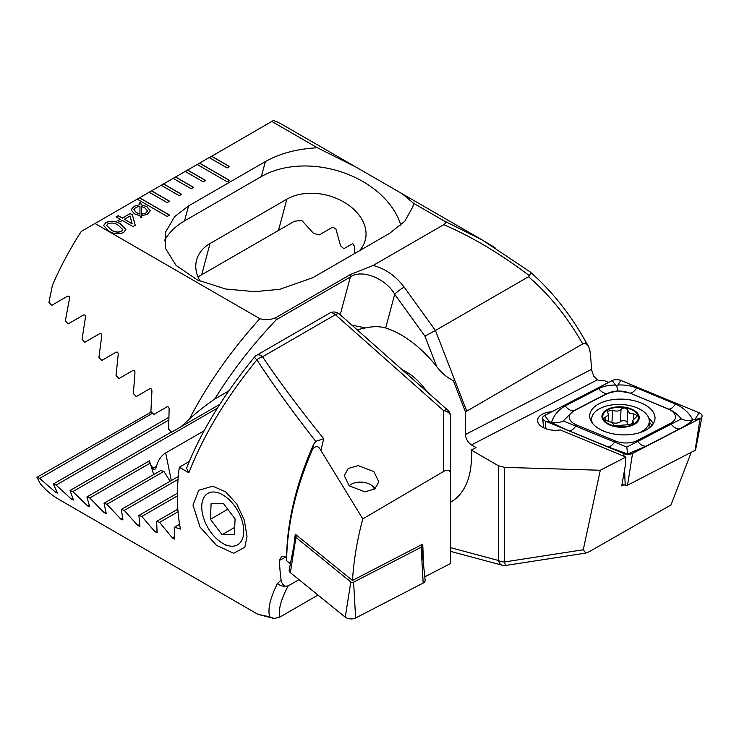 <?xml version="1.0" encoding="UTF-8"?>
<svg xmlns="http://www.w3.org/2000/svg" width="739" height="739" viewBox="0 0 739 739"><rect width="100%" height="100%" fill="white"/><g stroke="black" fill="none" stroke-linecap="round" stroke-linejoin="round"><path stroke-width="1.11" d="M551.811 411.771A16.979 9.274 2.5 0 0 537.586 420.269A16.979 9.274 2.5 0 0 542.555 427.207A16.979 9.274 2.5 0 0 560.319 429.922L625.878 457.035L625.286 465.681L621.748 485.902L623.984 484.747M402.118 369.685A50.926 29.403 60 0 1 406.034 371.699L406.034 371.699A50.926 29.403 60 0 1 427.327 392.03M373.13 265.458C385.49 268.765 395.827 275.98 404.15 287.101A8.489 1.201 144.2 0 0 394.7 294.261L385.666 327.996A99.294 57.328 -120 0 1 401.24 334.97A99.294 57.328 -120 0 1 436.731 366.581C441.294 372.742 446.827 377.444 453.33 380.659L465.45 411.882L582.692 343.912C567.432 317.04 549.363 294.649 528.505 276.746L529.494 275.749C500.127 253.569 471.547 236.554 443.751 224.693L373.13 265.458L350.498 274.492L275.758 317.65C270.603 319.904 265.301 320.246 259.832 318.675L94.998 223.501L81.299 231.409A212.176 122.498 120 0 0 52.46 285.189L48.95 302.279L51.665 305.373L67.517 296.228C69.041 295.831 69.697 296.616 69.494 298.584L65.365 320.809L68.127 323.885L83.452 315.026C84.939 314.648 85.604 315.424 85.465 317.364L82.029 339.201L84.828 342.249L99.673 333.677C101.114 333.307 101.788 334.074 101.714 335.996L98.924 357.454L101.751 360.475L116.143 352.17C117.547 351.81 118.24 352.577 118.212 354.471L116.032 375.578L118.905 378.58L132.854 370.525C134.23 370.184 134.932 370.941 134.96 372.816L133.362 393.582L136.272 396.566L149.805 388.751C151.135 388.418 151.846 389.176 151.938 391.023L150.895 411.466L153.841 414.431L166.968 406.847C168.27 406.524 168.991 407.272 169.129 409.101L168.631 429.23L171.605 432.186L181.009 426.754L189.424 419.078C207.345 384.363 230.817 350.896 259.832 318.675M582.692 343.912L585.353 343.598L588.392 345.991L589.75 349.593A212.176 122.498 -60 0 1 591.403 369.417L593.74 376.123L597.472 379.791L598.673 380.483L604.308 380.65L608.594 382.423M209.192 157.573L227.196 167.965L229.598 166.58L211.594 156.188L197.193 164.501L227.196 181.822L229.598 180.436L199.595 163.116L197.313 164.566M197.193 164.501L185.193 171.43L203.197 181.822L205.599 180.436L187.595 170.044L185.313 171.503M185.193 171.43L173.185 178.358L191.189 188.75L193.59 187.364L175.586 176.972L173.305 178.432M173.185 178.358L161.185 185.286L179.189 195.687L181.591 194.302L163.587 183.9L161.305 185.36M161.185 185.286L149.186 192.214L167.19 202.615L169.591 201.23L151.587 190.828L149.306 192.288M149.186 192.214L137.186 199.151L167.19 216.472L169.591 215.086L139.579 197.766L137.306 199.216M137.186 199.151L94.998 223.501M317.382 147.763L355.93 167.06L283.48 125.233A212.176 122.498 120 0 0 273.476 120.457L271.786 121.436L317.382 147.763C297.078 148.862 279.748 153.472 265.366 161.592L188.547 205.941L174.69 216.592L165.305 232.526L165.527 248.489L176.067 265.43L197.368 279.952L225.589 288.995L254.622 291.674L279.712 289.328L312.809 277.679L389.629 233.33L404.852 221.183L412.87 206.744L413.581 203.299L443.649 220.665C445.839 221.996 445.866 223.344 443.751 224.693M271.786 121.436L209.313 157.638M120.263 219.261L116.106 216.86L118.185 215.659L122.341 218.06L130.184 213.525L132.392 214.8L135.246 225.266L132.955 226.587L122.341 220.453L120.032 221.792L117.954 220.591L120.263 219.261L118.074 220.656M139.671 204.712L139.505 202.883L140.78 202.735L141.177 204.758L146.922 206.661L150.276 210.698L147.403 214.245L141.537 215.853L141.823 217.589L140.373 217.626L140.087 215.806L134.452 213.857L131.08 209.839L133.907 206.32L139.671 204.712L133.907 206.32M108.707 230.974L103.571 225.524L105.973 222.448C111.321 220.434 116.226 220.961 120.706 224.046L125.879 229.533L123.515 232.573C118.138 234.596 113.206 234.069 108.707 230.974M450.624 502.187A99.294 57.328 -120 0 0 450.882 502.04A99.294 57.328 -120 0 0 471.233 450.042L498.548 465.819L504.552 467.362L600.299 470.253L583.274 549.77L585.805 553.068L589.001 551.821L670.984 504.949L691.261 452.286M471.233 450.042L476.055 447.575L471.454 444.915C467.833 442.384 465.829 438.92 465.45 434.514L465.45 411.882M600.299 470.253L625.878 457.035M355.93 167.06L402.302 193.84L413.581 203.299M443.649 220.665L482.096 239.907L495.001 247.676M404.15 287.101L435.447 330.481L424.907 336.125L394.7 294.261C385.703 278.252 361.306 268.756 350.341 277.005L276.275 319.765C252.544 344.725 232.018 371.154 214.716 399.051C204.897 405.877 196.463 412.547 189.424 419.078M466.651 410.912L435.447 330.481L528.505 276.746M482.779 240.304L530.122 271.887C551.987 291.101 570.545 314.417 585.796 341.815A8.489 2.568 150.9 0 1 585.353 343.598M529.724 271.703C530.741 271.97 530.667 273.319 529.494 275.749M585.805 553.068L505.855 565.437A8.489 0.915 -98.8 0 1 504.552 561.954L583.274 549.77M453.229 500.552A99.294 57.328 60 0 1 450.624 501.642M385.666 327.996C379.781 326.278 373.075 326.25 365.537 327.913L351.893 325.142M365.537 327.913L357.094 329.751M219.806 404.353L181.009 426.754M228.776 390.931L214.716 399.051M354.692 253.495L354.36 246.142L352.715 243.593L343.838 248.72A47.527 33.606 15 0 0 340.633 245.911L335.848 228.822L332.679 227.159L319.257 234.9A47.527 33.606 15 0 0 313.622 233.496L301.798 220.481L294.473 221.201L197.987 276.913M359.274 250.854A47.527 33.606 15 0 0 365.232 240.258A47.527 33.606 15 0 0 341.52 200.749A47.527 33.606 15 0 0 286.861 199.17L210.042 243.519A47.527 33.606 15 0 0 196.602 260.008A47.527 33.606 15 0 0 200.121 281.208M400.787 225.303A84.874 60.016 15 0 0 343.376 172.621A84.874 60.016 15 0 0 261.357 176.556L184.538 220.906A84.874 60.016 15 0 0 164.307 240.905M275.758 317.65L276.275 319.765M139.523 203.022L140.78 202.735M140.78 202.874L141.177 204.758M141.177 204.897L146.922 206.661M146.922 206.8L150.276 210.763M141.796 217.589L141.537 215.853M131.08 209.913L133.907 206.458M145.638 213.275L147.541 210.846L144.844 207.862L141.361 206.477L141.408 214.319L145.638 213.275L147.541 210.911M133.861 209.756L136.392 212.712L139.967 214.19L139.948 206.31L135.745 207.391L133.861 209.691L136.392 212.573L139.967 214.051M141.361 206.477L141.408 214.181L145.638 213.137M116.226 216.924L118.185 215.659M118.185 215.797L122.341 218.06M122.341 218.199L130.184 213.525M130.184 213.663L132.392 214.8M132.392 214.938L135.209 225.284M124.42 219.261L132.142 223.862L130.101 215.982L124.42 219.261L132.142 223.723M103.571 225.598L105.973 222.448M105.973 222.587C111.321 220.573 116.226 221.1 120.706 224.185L120.706 224.046M120.706 224.185L125.87 229.607M106.619 225.515L111.016 229.783C114.037 232.101 117.51 232.683 121.418 231.519L122.813 229.663M121.418 231.381L122.813 229.598L118.397 225.377C115.376 223.067 111.922 222.494 108.033 223.658L106.619 225.441L111.016 229.644C114.037 231.963 117.51 232.545 121.418 231.381L121.418 231.519M169.471 215.151L139.579 197.904M229.478 180.51L199.595 163.254M169.471 201.294L151.587 190.967M181.471 194.366L163.587 184.039M193.47 187.438L175.586 177.111M205.479 180.51L187.595 170.182M229.478 166.644L211.594 156.326M628.058 424.602A6.115 3.344 2.5 0 1 627.134 422.726A6.115 3.344 2.5 0 0 627.134 422.726L627.679 410.339C626.321 407.605 624.104 407.254 621.028 409.258C618.774 411.355 615.938 411.651 612.52 410.145L607.209 411.337L608.613 414.838L603.606 418.514L604.622 419.983L611.67 422.403L614.515 425.692L628.63 424.713L633.97 423.068L632.51 420.703L637.581 415.697L633.794 413.969L629.452 413.221L627.679 410.302M638.976 432.897A28.858 15.768 2.5 0 0 640.861 432.01A28.858 15.768 2.5 0 0 649.285 421.507A28.858 15.768 2.5 0 0 640.833 409.702A28.858 15.768 2.5 0 0 600.05 408.455A28.858 15.768 2.5 0 0 591.625 418.958A28.858 15.768 2.5 0 0 592.586 423.429M633.803 424.657A18.669 10.198 2.5 0 0 633.785 410.228A18.669 10.198 2.5 0 0 607.393 409.415A18.669 10.198 2.5 0 0 607.412 423.853A18.669 10.198 2.5 0 0 633.803 424.657M633.184 410.533A17.819 9.736 2.5 0 0 607.994 409.766A17.819 9.736 2.5 0 0 608.012 423.539A17.819 9.736 2.5 0 0 633.203 424.315A17.819 9.736 2.5 0 0 633.184 410.533M633.572 418.902L633.794 413.969M633.258 424.047L633.341 422.163M611.8 422.477A3.501 1.912 -177.5 0 1 611.975 422.542A6.115 3.344 2.5 0 0 620.483 421.627L621.028 409.258M620.483 421.627A3.501 1.912 -177.5 0 1 624.437 420.713A3.501 1.912 -177.5 0 1 627.134 422.68M645.461 430.347A32.673 17.856 2.5 0 0 655.003 418.45A32.673 17.856 2.5 0 0 635.207 400.981A32.673 17.856 2.5 0 0 599.255 403.67A32.673 17.856 2.5 0 0 589.713 415.567A32.673 17.856 2.5 0 0 609.509 433.036A32.673 17.856 2.5 0 0 645.461 430.347M629.397 393.028A16.979 9.274 2.5 0 0 607.68 393.407L574.212 410.699A16.979 9.274 2.5 0 0 576.494 424.934L615.31 440.989A16.979 9.274 2.5 0 0 637.036 440.61L670.504 423.318A16.979 9.274 2.5 0 0 668.222 409.083L629.868 393.074L617.758 390.783L607.68 393.407M620.843 380.428A6.79 3.713 2.5 0 0 612.16 380.585L544.606 415.494A6.79 3.713 2.5 0 0 542.638 418.265A6.79 3.713 2.5 0 0 545.521 421.184L623.864 453.58A6.79 3.713 2.5 0 0 632.556 453.432L700.101 418.523A6.79 3.713 2.5 0 0 702.05 416.343A6.79 3.713 2.5 0 0 699.186 412.833L620.843 380.428L617.859 385.028C624.649 384.686 630.921 385.666 636.676 387.957L675.492 404.011C683.261 407.494 689.044 412.75 692.831 419.789L700.101 418.523L695.103 450.3A1.829 0.998 2.5 0 0 695.621 449.718L702.05 416.343M622.09 483.962L625.212 485.255A1.829 0.998 2.5 0 0 627.55 485.209L695.103 450.3M563.201 420.934C559.405 422.8 555.516 423.225 551.525 422.218C553.982 415.078 558.536 409.646 565.187 405.914L598.664 388.612A11.879 7.205 62.7 0 0 607.061 393.462L573.593 410.764L563.201 420.934L626.783 447.095L681.256 418.893C684.877 420.63 688.739 420.925 692.831 419.789C690.586 422.366 686.134 425.415 679.483 428.925L646.015 446.217L627.67 453.977L608.003 446.873L569.187 430.819C561.409 427.567 555.516 424.694 551.525 422.218L545.521 421.184L545.844 428.712M598.664 388.612C603.634 386.137 609.287 384.954 615.605 385.065L616.779 386.091L617.859 385.028M681.256 418.893C677.922 414.616 673.737 411.355 668.684 409.129L668.222 409.083M617.758 390.783L616.779 386.091M627.67 453.977L626.783 447.095M420.5 545.28L421.359 545.973A1.829 0.998 -177.5 0 1 421.692 546.5L425.137 580.309A6.79 3.713 -177.5 0 1 423.17 583.08L355.616 617.989A6.79 3.713 -177.5 0 1 345.261 617.176L290.381 572.651A6.79 3.713 -177.5 0 1 289.189 570.102L295.609 536.736A1.829 0.998 -177.5 0 1 296.136 536.144L297.096 535.655M421.692 546.5A1.829 0.998 -177.5 0 1 421.156 547.248L353.611 582.156A1.829 0.998 -177.5 0 1 350.813 581.944L295.933 537.419A1.829 0.998 -177.5 0 1 295.609 536.736M349.224 485.828L344.263 475.639L348.245 468.471L358.203 465.607L373.86 471.602L378.821 481.791L374.839 488.959L364.881 491.823L349.224 485.828A13.154 7.187 -177.5 0 1 351.321 484.202A13.154 7.187 -177.5 0 1 371.237 485.08A13.154 7.187 -177.5 0 1 374.193 489.301A13.154 7.187 -177.5 0 1 374.202 489.403M247.002 536.274L244.858 547.239L233.663 553.271L216.462 545.308L200.038 527.073L192.99 505.088L198.736 490.234L212.758 486.197L225.543 491.777L236.739 503.943L244.323 520.08L247.002 536.274M320.948 450.522L362.803 518.898L443.696 471.399L443.696 410.718L335.414 314.694L262.539 356.771A8.489 4.896 -120 0 0 256.738 355.219A8.489 8.489 0 0 0 254.447 357.149A8.489 0.628 -140.3 0 0 256.895 359.856A8.489 4.656 -34.1 0 1 262.539 356.771C279.869 382.414 300.256 409.711 323.7 438.68L320.948 450.522C318.527 445.691 315.692 445.349 312.44 449.506L313.696 444.222L315.784 441.359C293.198 412.584 273.569 385.407 256.895 359.856C226.023 397.859 203.354 435.502 188.879 472.766L179.318 467.242A212.176 122.498 120 0 0 177.388 496.081A212.176 122.498 120 0 0 180.445 529.078L174.552 527.203L174.367 539.082M174.524 538.676L172.344 537.918L159.596 522.362L156.631 521.383L157.13 532.551L154.968 531.775L141.833 516.45L138.895 515.452L139.93 526.307L137.805 525.521L124.272 510.418L121.362 509.402L122.96 519.942L120.854 519.138L106.906 504.275L104.033 503.241L106.213 513.439L104.144 512.617L89.752 498.003L86.916 496.95L89.715 506.797L87.664 505.956L72.819 491.611L70.02 490.53L73.466 500.007L71.452 499.148L56.118 485.08L53.365 483.98L57.494 493.061L55.517 492.174L39.666 478.41L36.95 477.292L40.451 483.962A212.176 122.498 120 0 0 59.305 499.666L257.92 614.331L269.68 616.825C267.573 609.204 270.188 598.036 277.541 583.311L281.143 580.207A212.176 122.498 -60 0 1 279.481 560.374L281.679 556.291L285.42 556.938L286.621 557.631L286.621 560.716L290.399 563.783M313.696 444.222A212.176 122.498 120 0 0 286.621 557.631M443.696 471.399C447.982 469.219 450.291 470.124 450.624 474.142L450.624 563.487L425.036 576.706L424.131 570.397M423.53 564.578L422.745 544.116L352.466 580.438C353.75 560.282 357.186 539.766 362.803 518.898M312.44 449.506C295.692 488.313 287.083 525.383 286.621 560.716M318.001 595.061L279.97 617.01C278.095 610.072 280.829 599.698 288.192 585.888L298.999 579.644M450.624 511.102L450.624 416.51A8.489 8.489 0 0 0 447.769 410.163A8.489 3.464 -48.4 0 0 443.696 410.718A8.489 5.894 -0 0 1 450.624 416.51M288.192 585.888L285.531 586.193C283.166 585.325 281.698 583.33 281.143 580.207M277.541 583.311A8.489 7.399 28.5 0 0 285.531 586.193M269.68 616.825L274.243 618.543L279.97 617.01M36.95 477.292L151.375 411.937M179.318 467.242L189.286 461.496M188.879 472.766L186.551 468.267C200.916 431.807 223.547 394.774 254.447 357.149M174.552 527.203L179.577 524.302M150.544 464.452L154.008 469.671C154.904 469.764 155.744 468.6 156.548 466.189C158.294 459.907 161.333 455.51 165.665 452.979L204.112 430.782M170.127 481.246L163.864 471.39A47.527 19.399 168.4 0 1 160.696 470.521L104.033 503.241M153.712 474.558L150.174 463.122A47.527 19.399 168.4 0 1 149.509 461.164A47.527 19.399 168.4 0 1 149.444 460.85L149.777 462.161M315.784 441.359L323.7 438.68M138.895 515.452L177.406 493.218M124.272 510.418L178.062 479.362M121.362 509.402L178.293 476.535M106.906 504.275L163.864 471.39M89.752 498.003L150.174 463.122M86.916 496.95L149.444 460.85M72.819 491.611L217.395 408.14M159.596 522.362L178.034 511.721M156.631 521.383L177.831 509.143M141.833 516.45L177.388 495.915M70.02 490.53L171.411 432.001M56.118 485.08L168.686 420.094M53.365 483.98L168.76 417.359M39.666 478.41L152.622 413.203M293.854 545.881L295.267 534.177L352.466 580.438M213.155 491.98A29.708 17.154 -120 0 0 201.747 506.963A29.708 17.154 -120 0 0 222.753 543.35A29.708 17.154 -120 0 0 232.351 546.204A29.708 17.154 -120 0 0 241.431 518.796A29.708 17.154 -120 0 0 213.155 491.98M210.421 519.286L222.07 534.685L234.402 534.491L235.076 518.898L223.427 503.499L211.105 503.693L210.421 519.286L227.788 509.263M234.706 527.387L222.07 534.685M471.454 444.915L597.472 379.791M450.624 547.673L498.548 560.513L498.548 465.819M436.731 366.581L424.907 336.125M504.552 467.362L504.552 561.954A8.489 4.896 180 0 1 498.548 560.513A8.489 6.004 -75 0 0 502.354 565.252A8.489 8.489 0 0 0 505.855 565.437M340.217 314.786L350.341 277.005A8.489 4.896 60 0 0 350.498 274.492M278.483 230.439L286.861 199.17M201.673 274.788L210.042 243.519M188.547 205.941L184.538 220.906M265.366 161.592L261.357 176.556M465.45 434.514L591.403 369.417M627.134 422.708L627.679 410.357M605.287 420.352L605.426 417.258M611.975 422.542L612.52 410.145M653.276 423.715A32.673 17.856 2.5 0 0 648.87 418.44M651.89 425.544A31.565 17.246 2.5 0 0 649.258 422.135M627.55 485.209L632.556 453.432L628.889 453.811M625.212 485.255L624.557 469.856M623.975 456.24L623.864 453.58L626.635 453.848M591.579 420.075A32.673 17.856 2.5 0 0 590.969 420.953M695.159 419.031L699.186 412.833M615.605 385.065L612.16 380.585M549.262 421.544L544.606 415.494M675.492 404.011C673.146 407.475 670.883 409.184 668.684 409.129L629.868 393.074A11.879 5.506 -67.5 0 0 636.676 387.957M679.483 428.925A11.879 7.205 62.7 0 1 671.086 424.075L670.504 423.318M646.015 446.217C643.142 446.365 640.334 444.749 637.618 441.368L637.036 440.61M608.003 446.873C610.192 446.929 612.465 445.229 614.811 441.765L615.31 440.989M569.187 430.819A11.879 5.506 -67.5 0 0 575.986 425.71L576.494 424.934M565.187 405.914C567.912 409.286 570.711 410.902 573.593 410.764L574.212 410.699M295.933 537.419L290.381 572.651M350.813 581.944L345.261 617.176M353.611 582.156L355.616 617.989M421.156 547.248L423.17 583.08M447.769 410.163L339.487 314.14A8.489 3.464 -48.4 0 0 335.414 314.694A8.489 4.896 -120 0 0 333.862 313.567A8.489 4.896 -120 0 0 329.612 313.142L256.738 355.219M172.344 537.918L174.432 536.708M165.665 452.979L171.309 480.572M137.805 525.521L139.643 524.459M120.854 519.138L122.563 518.15M104.144 512.617L105.714 511.702M87.664 505.956L89.096 505.134M152.761 468.369L156.548 466.189M154.968 531.775L156.936 530.639M71.452 499.148L72.727 498.409M55.517 492.174L56.626 491.537M285.762 557.132L279.481 560.374M402.302 193.84L482.096 239.907M585.796 341.815L588.392 345.991M450.624 551.386L502.354 565.252M648.99 428.167L649.285 421.507M591.496 421.895L591.625 418.958M632.344 424.482L632.51 420.703M608.336 421.128L608.622 414.838M543.608 427.77L542.638 418.265M339.487 314.14A8.489 8.489 0 0 0 329.612 313.142M257.948 614.34L274.243 618.543M371.237 485.08L375.735 488.22M222.753 543.35L225.746 545.077M201.747 506.963L201.747 503.915M406.662 373.712L408.039 372.918"/></g></svg>
